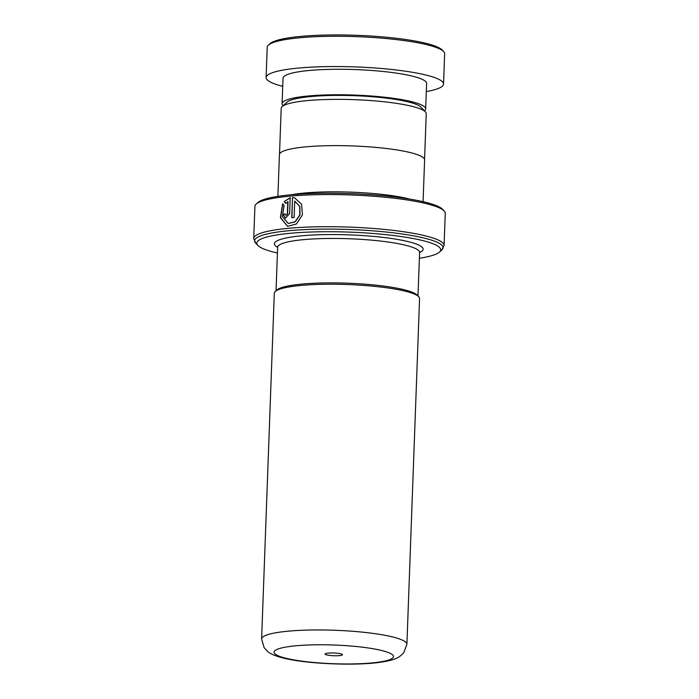 <?xml version="1.0" encoding="UTF-8"?>
<svg xmlns="http://www.w3.org/2000/svg" width="699" height="699" viewBox="0 0 699 699"><rect width="100%" height="100%" fill="white"/><g stroke="black" fill="none" stroke-linecap="round" stroke-linejoin="round"><path stroke-width="1.05" d="M279.513 154.138L281.19 108.345A72.574 11.35 2.1 0 1 282.169 106.589L287.053 102.159A67.794 10.607 2.1 0 1 337.136 95.405A67.794 10.607 2.1 0 1 407.22 101.652A67.794 10.607 2.1 0 1 420.842 107.069L425.394 111.84A72.574 11.35 2.1 0 1 426.241 113.666L424.564 159.459M282.169 106.589A72.574 11.35 2.1 0 1 335.782 99.354A72.574 11.35 2.1 0 1 410.811 106.047A72.574 11.35 2.1 0 1 425.394 111.84M275.284 291.457L276.935 289.963A71.071 11.114 2.1 0 1 329.43 282.885A71.071 11.114 2.1 0 1 402.904 289.438A71.071 11.114 2.1 0 1 417.181 295.109L418.718 296.717A72.687 11.367 -177.9 0 0 404.118 290.915A72.687 11.367 -177.9 0 0 328.976 284.222A72.687 11.367 -177.9 0 0 275.284 291.457A72.687 11.367 -177.9 0 0 274.296 293.222L261.618 638.965A72.687 11.367 2.1 0 1 310.767 630.017A72.687 11.367 2.1 0 1 391.44 636.658A72.687 11.367 2.1 0 1 406.897 644.286L419.566 298.552A72.687 11.367 -177.9 0 0 418.718 296.717M326.931 654.972A8.72 1.363 -177.9 0 0 337.25 655.749A8.72 1.363 -177.9 0 0 342.396 654.474A8.72 1.363 -177.9 0 0 340.649 653.775A8.72 1.363 -177.9 0 0 331.632 652.971A8.72 1.363 -177.9 0 0 325.192 653.845A8.72 1.363 -177.9 0 0 326.931 654.972M291.177 194.776A72.635 11.367 2.1 0 1 407.473 198.516A72.635 11.367 2.1 0 1 409.955 199.128M419.391 258.246A92.006 14.391 -177.9 0 0 439.453 252.103A92.006 14.391 -177.9 0 0 421.13 240.203A92.006 14.391 -177.9 0 0 312.191 231.972A92.006 14.391 -177.9 0 0 257.879 245.445A92.006 14.391 -177.9 0 0 276.358 252.793A92.006 14.391 -177.9 0 0 277.433 253.038M256.201 204.047L257.852 202.553A93.622 14.644 2.1 0 1 327.018 193.23A93.622 14.644 2.1 0 1 423.804 201.854A93.622 14.644 2.1 0 1 442.616 209.333L444.145 210.941A95.239 14.897 -177.9 0 0 425.018 203.339A95.239 14.897 -177.9 0 0 326.555 194.567A95.239 14.897 -177.9 0 0 256.201 204.047A95.239 14.897 -177.9 0 0 254.917 206.362L253.737 238.499A95.239 14.897 2.1 0 1 318.124 226.782A95.239 14.897 2.1 0 1 423.839 235.476A95.239 14.897 2.1 0 1 444.083 245.48L445.263 213.344A95.239 14.897 -177.9 0 0 444.145 210.941M292.497 197.546L291.763 217.712A95.239 14.897 2.1 0 1 294.122 217.52L294.725 201.024L299.696 206.502L299.836 214.916L295.03 221.758L288.233 223.453L282.387 216.673L284.082 205.628L282.667 203.75L280.378 217.712L287.604 226.31L296.402 223.995L302.405 214.96L301.61 204.195L294.62 197.896L292.497 197.546L291.955 217.695M287.813 201.618L287.368 213.789L285.961 215.327L285.175 214.008A95.239 14.897 2.1 0 0 283.051 214.252L285.367 218.202L289.613 213.571L290.199 197.747L284.222 201.53L285.673 203.418L288.023 201.67L287.577 213.833L286.074 215.344M277.896 196.367L279.425 154.61A72.635 11.367 2.1 0 1 328.539 145.68A72.635 11.367 2.1 0 1 409.168 152.312A72.635 11.367 2.1 0 1 424.608 159.94L423.078 201.688M285.175 214.077A94.915 14.845 2.1 0 0 283.278 214.296L283.051 214.252M283.278 214.296L285.48 218.219M290.4 197.791L284.222 201.53M284.441 201.574L285.882 203.47M282.815 203.951L280.614 217.756L287.717 226.336M294.707 197.922L292.698 197.59M288.338 223.479L295.223 221.81L300.002 214.96L299.862 206.555L294.725 201.024M268.407 45.12L270.059 43.618A87.165 13.639 2.1 0 1 333.082 34.95A87.165 13.639 2.1 0 1 422.79 42.569A87.165 13.639 2.1 0 1 442.074 49.926L443.612 51.543A88.782 13.893 -177.9 0 0 423.97 44.037A88.782 13.893 -177.9 0 0 332.602 36.287A88.782 13.893 -177.9 0 0 268.407 45.12A88.782 13.893 -177.9 0 0 267.21 47.27L266.101 77.545A88.782 13.893 -177.9 0 0 282.737 86.326M424.468 110.87A71.831 11.236 -177.9 0 0 425.674 108.922A71.831 11.236 -177.9 0 0 408.932 101.04A71.831 11.236 -177.9 0 0 329.57 94.846A71.831 11.236 -177.9 0 0 282.099 103.662A71.831 11.236 -177.9 0 0 283.165 105.689M425.674 108.922L426.608 83.434A71.831 11.236 -177.9 0 0 409.867 75.553A71.831 11.236 -177.9 0 0 330.505 69.35A71.831 11.236 -177.9 0 0 283.034 78.166L282.099 103.662M426.303 91.586A88.782 13.893 -177.9 0 0 443.542 84.055A88.782 13.893 -177.9 0 0 422.86 74.312A88.782 13.893 -177.9 0 0 324.764 66.65A88.782 13.893 -177.9 0 0 266.101 77.545M443.542 84.055L444.651 53.779A88.782 13.893 -177.9 0 0 443.612 51.543M276.053 290.767L277.643 247.245A71.027 11.114 2.1 0 1 325.664 238.508A71.027 11.114 2.1 0 1 404.503 244.991A71.027 11.114 2.1 0 1 419.601 252.453L419.793 251.78M380.815 650.288A59.773 9.349 -177.9 0 0 296.953 645.693A59.773 9.349 -177.9 0 0 286.765 658.458A59.773 9.349 -177.9 0 0 370.619 663.054A59.773 9.349 -177.9 0 0 380.815 650.288M277.643 247.367A74.417 11.638 2.1 0 1 314.34 234.943A74.417 11.638 2.1 0 1 407.29 241.408A74.417 11.638 2.1 0 1 419.592 252.575M439.453 252.103L441.785 249.989A94.295 14.749 -177.9 0 0 423.009 237.8A94.295 14.749 -177.9 0 0 311.361 229.359A94.295 14.749 -177.9 0 0 255.703 243.165L253.737 238.499M261.618 638.965L264.091 647.615L267.586 651.424C270.163 653.88 275.721 656.169 284.275 658.283C307.001 663.84 353.012 665.841 378.526 662.512C390.907 660.817 396.045 659.017 399.863 656.396L403.699 652.857L406.897 644.286M257.879 245.445L255.703 243.165M444.083 245.48L441.785 249.989M277.643 247.245L277.494 246.555M418.002 295.965L419.601 252.453"/></g></svg>
